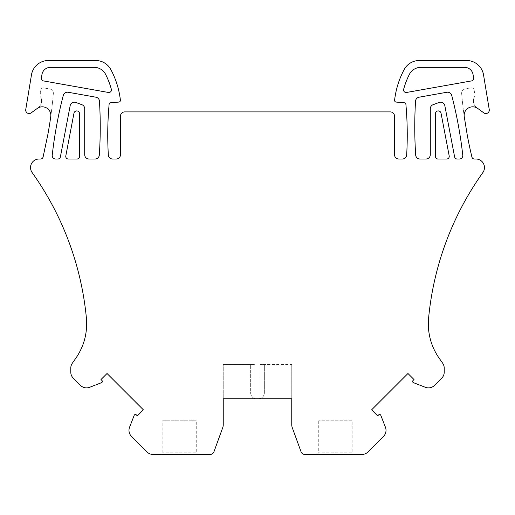 <?xml version="1.0" encoding="UTF-8"?>
<svg xmlns="http://www.w3.org/2000/svg" width="515" height="515" viewBox="0 0 515 515"><rect width="100%" height="100%" fill="white"/><g stroke="black" fill="none" stroke-linecap="round" stroke-linejoin="round"><path stroke-width="0.39" stroke-dasharray="2.58 1.93" d="M68.18 92.269L95.932 97.2A4.281 4.281 0 0 1 99.459 101.159A426.954 426.954 0 0 1 99.324 155.002A4.281 4.281 0 0 1 95.05 159.006L88.986 159.006A4.281 4.281 0 0 1 84.705 154.725L84.705 108.723A4.281 4.281 0 0 0 81.911 104.706L75.866 102.459A4.281 4.281 0 0 0 70.169 105.672L60.384 156.921A2.569 2.569 0 0 1 57.86 159.006L55.633 159.006A3.425 3.425 0 0 1 52.227 155.195A428.235 428.235 0 0 1 63.281 95.404A4.281 4.281 0 0 1 68.18 92.269M446.82 92.269L419.068 97.2A4.281 4.281 0 0 0 415.541 101.159A426.954 426.954 0 0 0 415.676 155.002A4.281 4.281 0 0 0 419.95 159.006L426.014 159.006A4.281 4.281 0 0 0 430.295 154.725L430.295 108.723A4.281 4.281 0 0 1 433.089 104.706L439.134 102.459A4.281 4.281 0 0 1 444.831 105.672L454.616 156.921A2.569 2.569 0 0 0 457.14 159.006L459.367 159.006A3.425 3.425 0 0 0 462.773 155.195A428.235 428.235 0 0 0 451.719 95.404A4.281 4.281 0 0 0 446.82 92.269M438.413 357.107A59.952 59.952 0 0 1 428.596 318.161A299.769 299.769 0 0 1 482.87 172.551A8.562 8.562 0 0 0 475.899 159.006L474.412 159.006A2.569 2.569 0 0 1 471.914 157.036A428.235 428.235 0 0 1 461.652 93.582A4.281 4.281 0 0 1 465.167 89.005A4.281 4.281 0 0 0 461.652 93.582A428.235 428.235 0 0 0 464.24 116.577A8.562 8.562 0 0 1 477.759 108.459L483.855 112.888A3.425 3.425 0 0 0 489.25 109.56L483.527 74.849A17.13 17.13 0 0 0 466.622 60.513L419.268 60.513A17.13 17.13 0 0 0 404.166 69.557A85.645 85.645 0 0 0 394.599 100.174A1.712 1.712 0 0 0 396.151 102.073L404.468 102.8A1.288 1.288 0 0 1 405.859 103.966A342.591 342.591 0 0 1 406.663 154.976A4.281 4.281 0 0 1 402.389 159.006L398.816 159.006A4.281 4.281 0 0 1 394.535 154.725L394.535 116.184A4.281 4.281 0 0 0 390.254 111.897L124.746 111.897A4.281 4.281 0 0 0 120.465 116.184L120.465 154.725A4.281 4.281 0 0 1 116.184 159.006L112.611 159.006A4.281 4.281 0 0 1 108.337 154.976A342.591 342.591 0 0 1 109.141 103.966A1.288 1.288 0 0 1 110.532 102.8L118.849 102.073A1.712 1.712 0 0 0 120.401 100.174A85.645 85.645 0 0 0 110.834 69.557A17.13 17.13 0 0 0 95.732 60.513L48.378 60.513A17.13 17.13 0 0 0 31.473 74.849L25.75 109.56A3.425 3.425 0 0 0 31.145 112.888L38.046 107.873A8.562 8.562 0 0 0 39.97 95.945L40.833 90.086L39.97 95.945A8.562 8.562 0 0 1 38.046 107.873L37.241 108.459A8.562 8.562 0 0 1 50.76 116.577A428.235 428.235 0 0 0 53.348 93.582A4.281 4.281 0 0 0 49.833 89.005L43.827 87.936A2.569 2.569 0 0 0 40.833 90.086A2.569 2.569 0 0 1 43.827 87.936L49.833 89.005A4.281 4.281 0 0 1 53.348 93.582A428.235 428.235 0 0 1 43.086 157.036A2.569 2.569 0 0 1 40.588 159.006L39.101 159.006A8.562 8.562 0 0 0 32.13 172.551A299.769 299.769 0 0 1 86.404 318.161A59.952 59.952 0 0 1 75.834 358.215L72.338 363.204A8.562 8.562 0 0 0 70.787 368.116L70.787 372.145A8.562 8.562 0 0 0 73.297 378.203L80.469 385.375A8.562 8.562 0 0 0 89.629 387.299L101.552 382.658A1.288 1.288 0 0 0 101.989 380.553L100.985 379.542L107.036 373.491L143.376 409.824L137.318 415.882L136.314 414.871A1.288 1.288 0 0 0 134.209 415.315L129.568 427.231A8.562 8.562 0 0 0 131.492 436.398L147.078 451.983A8.562 8.562 0 0 0 153.129 454.488L209.966 454.488A4.281 4.281 0 0 0 213.989 451.674L222.725 427.669A8.562 8.562 0 0 0 223.24 424.74L223.24 364.562L223.24 398.816L256.644 398.816A5.993 5.993 0 0 1 250.651 392.823L250.651 364.562L250.651 392.823A5.993 5.993 0 0 0 254.931 398.571A5.993 5.993 0 0 1 250.651 392.823L250.651 364.562L254.931 364.562L250.651 364.562L250.651 392.823A5.993 5.993 0 0 0 256.644 398.816M409.361 74.411A12.849 12.849 0 0 1 420.826 67.362A12.849 12.849 0 0 0 409.361 74.411A78.795 78.795 0 0 0 403.657 89.256A2.569 2.569 0 0 0 406.586 92.462L471.534 80.913A2.569 2.569 0 0 0 473.62 77.965L473.053 74.533A8.562 8.562 0 0 0 464.607 67.362L420.826 67.362A12.849 12.849 0 0 0 409.361 74.411A78.795 78.795 0 0 0 403.657 89.256A78.795 78.795 0 0 1 409.361 74.411M291.76 364.562L291.76 398.816L291.76 364.562L264.35 364.562L291.76 364.562M438.4 357.12L442.662 363.204A8.562 8.562 0 0 1 444.213 368.116L444.213 372.145A8.562 8.562 0 0 1 441.703 378.203L434.531 385.375A8.562 8.562 0 0 1 425.371 387.299L413.448 382.658A1.288 1.288 0 0 1 413.011 380.553L414.015 379.542L407.964 373.491L371.624 409.824L377.682 415.882L378.686 414.871A1.288 1.288 0 0 1 380.791 415.315L385.432 427.231A8.562 8.562 0 0 1 383.508 436.398L367.922 451.983A8.562 8.562 0 0 1 361.871 454.488L305.034 454.488A4.281 4.281 0 0 1 301.011 451.674L292.275 427.669A8.562 8.562 0 0 1 291.76 424.74L291.76 398.816L258.356 398.816A5.993 5.993 0 0 0 264.35 392.823L264.35 364.562L260.069 364.562L264.35 364.562L264.35 392.823A5.993 5.993 0 0 1 258.356 398.816M353.856 454.488L317.028 454.488L353.856 454.488L352.138 452.775L318.74 452.775L352.138 452.775L352.138 420.234L318.74 420.234L352.138 420.234M223.24 398.816L291.76 398.816M197.972 454.488L161.144 454.488L197.972 454.488L196.26 452.775L162.862 452.775L196.26 452.775L196.26 420.234L162.862 420.234L162.862 452.775L161.144 454.488M449.202 155.955L445.218 135.085L449.202 155.955A2.569 2.569 0 0 1 446.679 159.006A2.569 2.569 0 0 0 449.202 155.955L441.04 113.203A2.826 2.826 0 0 0 435.439 113.731L435.439 156.438A2.569 2.569 0 0 0 438.007 159.006A2.569 2.569 0 0 1 435.439 156.438L435.439 113.731L435.439 156.438A2.569 2.569 0 0 0 438.007 159.006L446.679 159.006A2.569 2.569 0 0 0 449.202 155.955M441.04 113.203L445.218 135.085L441.04 113.203A2.826 2.826 0 0 0 435.439 113.731A2.826 2.826 0 0 1 441.04 113.203M254.931 398.571L254.931 364.562L254.931 398.571M223.24 364.562L250.651 364.562L223.24 364.562M260.069 398.571A5.993 5.993 0 0 0 264.35 392.823A5.993 5.993 0 0 1 260.069 398.571L260.069 364.562L260.069 398.571M473.053 74.533A8.562 8.562 0 0 0 464.607 67.362A8.562 8.562 0 0 1 473.053 74.533L473.62 77.965L473.053 74.533M471.534 80.913A2.569 2.569 0 0 0 473.62 77.965A2.569 2.569 0 0 1 471.534 80.913L406.586 92.462A2.569 2.569 0 0 1 403.657 89.256A2.569 2.569 0 0 0 406.586 92.462L471.534 80.913M476.954 107.873A8.562 8.562 0 0 1 475.03 95.945A8.562 8.562 0 0 0 476.954 107.873M474.167 90.086L475.03 95.945L474.167 90.086A2.569 2.569 0 0 0 471.173 87.936A2.569 2.569 0 0 1 474.167 90.086M465.167 89.005L471.173 87.936L465.167 89.005M105.639 74.411A78.795 78.795 0 0 1 111.343 89.256A2.569 2.569 0 0 1 108.414 92.462L43.466 80.913A2.569 2.569 0 0 1 41.38 77.965L41.947 74.533A8.562 8.562 0 0 1 50.393 67.362L94.174 67.362A12.849 12.849 0 0 1 105.639 74.411A12.849 12.849 0 0 0 94.174 67.362L50.393 67.362L94.174 67.362A12.849 12.849 0 0 1 105.639 74.411A78.795 78.795 0 0 1 111.343 89.256A2.569 2.569 0 0 1 108.414 92.462A2.569 2.569 0 0 0 111.343 89.256A78.795 78.795 0 0 0 105.639 74.411M79.561 156.438A2.569 2.569 0 0 1 76.993 159.006L68.321 159.006A2.569 2.569 0 0 1 65.798 155.955L73.96 113.203A2.826 2.826 0 0 1 79.561 113.731A2.826 2.826 0 0 0 73.96 113.203A2.826 2.826 0 0 1 79.561 113.731L79.561 156.438A2.569 2.569 0 0 1 76.993 159.006L68.321 159.006A2.569 2.569 0 0 1 65.798 155.955A2.569 2.569 0 0 0 68.321 159.006L76.993 159.006A2.569 2.569 0 0 0 79.561 156.438L79.561 113.731L79.561 156.438M108.414 92.462L43.466 80.913A2.569 2.569 0 0 1 41.38 77.965L41.947 74.533A8.562 8.562 0 0 1 50.393 67.362A8.562 8.562 0 0 0 41.947 74.533L41.38 77.965A2.569 2.569 0 0 0 43.466 80.913L108.414 92.462M65.798 155.955L73.96 113.203M162.862 420.234L196.26 420.234M317.028 454.488L318.74 452.775L318.74 420.234"/><path stroke-width="0.77" d="M68.18 92.269L95.932 97.2A4.281 4.281 0 0 1 99.459 101.159A426.954 426.954 0 0 1 99.324 155.002A4.281 4.281 0 0 1 95.05 159.006L88.986 159.006A4.281 4.281 0 0 1 84.705 154.725L84.705 108.723A4.281 4.281 0 0 0 81.911 104.706L75.866 102.459A4.281 4.281 0 0 0 70.169 105.672L60.384 156.921A2.569 2.569 0 0 1 57.86 159.006L55.633 159.006A3.425 3.425 0 0 1 52.227 155.195A428.235 428.235 0 0 1 63.281 95.404A4.281 4.281 0 0 1 68.18 92.269M446.82 92.269L419.068 97.2A4.281 4.281 0 0 0 415.541 101.159A426.954 426.954 0 0 0 415.676 155.002A4.281 4.281 0 0 0 419.95 159.006L426.014 159.006A4.281 4.281 0 0 0 430.295 154.725L430.295 108.723A4.281 4.281 0 0 1 433.089 104.706L439.134 102.459A4.281 4.281 0 0 1 444.831 105.672L454.616 156.921A2.569 2.569 0 0 0 457.14 159.006L459.367 159.006A3.425 3.425 0 0 0 462.773 155.195A428.235 428.235 0 0 0 451.719 95.404A4.281 4.281 0 0 0 446.82 92.269M256.644 398.816L223.24 398.816L223.24 424.74A8.562 8.562 0 0 1 222.725 427.669L213.989 451.674A4.281 4.281 0 0 1 209.966 454.488L153.129 454.488A8.562 8.562 0 0 1 147.078 451.983L131.492 436.398A8.562 8.562 0 0 1 129.568 427.231L134.209 415.315A1.288 1.288 0 0 1 136.314 414.871L137.318 415.882L143.376 409.824L107.036 373.491L100.985 379.542L101.989 380.553A1.288 1.288 0 0 1 101.552 382.658L89.629 387.299A8.562 8.562 0 0 1 80.469 385.375L73.297 378.203A8.562 8.562 0 0 1 70.787 372.145L70.787 368.116A8.562 8.562 0 0 1 72.338 363.204L75.834 358.215A59.952 59.952 -55.8 0 0 76.503 357.236C84.286 345.43 87.589 332.4 86.404 318.161A299.769 299.769 0 0 0 32.13 172.551A8.562 8.562 0 0 1 39.101 159.006L40.588 159.006A2.569 2.569 0 0 0 43.086 157.036L47.747 135.085A428.235 428.235 0 0 0 50.76 116.577A8.562 8.562 0 0 0 37.241 108.459L31.145 112.888A3.425 3.425 0 0 1 25.75 109.56L31.473 74.849A17.13 17.13 0 0 1 48.378 60.513L95.732 60.513A17.13 17.13 0 0 1 110.834 69.557A85.645 85.645 0 0 1 120.401 100.174A1.712 1.712 0 0 1 118.849 102.073L110.532 102.8A1.288 1.288 0 0 0 109.141 103.966A342.591 342.591 0 0 0 108.337 154.976A4.281 4.281 0 0 0 112.611 159.006L116.184 159.006A4.281 4.281 0 0 0 120.465 154.725L120.465 116.184A4.281 4.281 0 0 1 124.746 111.897L390.254 111.897A4.281 4.281 0 0 1 394.535 116.184L394.535 154.725A4.281 4.281 0 0 0 398.816 159.006L402.389 159.006A4.281 4.281 0 0 0 406.663 154.976A342.591 342.591 0 0 0 405.859 103.966A1.288 1.288 0 0 0 404.468 102.8L396.151 102.073A1.712 1.712 0 0 1 394.599 100.174A85.645 85.645 0 0 1 404.166 69.557A17.13 17.13 0 0 1 419.268 60.513L466.622 60.513A17.13 17.13 0 0 1 483.527 74.849L489.25 109.56A3.425 3.425 0 0 1 483.855 112.888L477.759 108.459A8.562 8.562 0 0 0 464.24 116.577L467.253 135.085A428.235 428.235 0 0 0 471.914 157.036A2.569 2.569 0 0 0 474.412 159.006L475.899 159.006A8.562 8.562 0 0 1 482.87 172.551A299.769 299.769 0 0 0 428.596 318.161A59.952 59.952 0 0 0 438.413 357.107M438.4 357.12L442.662 363.204A8.562 8.562 0 0 1 444.213 368.116L444.213 372.145A8.562 8.562 0 0 1 441.703 378.203L434.531 385.375A8.562 8.562 0 0 1 425.371 387.299L413.448 382.658A1.288 1.288 0 0 1 413.011 380.553L414.015 379.542L407.964 373.491L371.624 409.824L377.682 415.882L378.686 414.871A1.288 1.288 0 0 1 380.791 415.315L385.432 427.231A8.562 8.562 0 0 1 383.508 436.398L367.922 451.983A8.562 8.562 0 0 1 361.871 454.488L305.034 454.488A4.281 4.281 0 0 1 301.011 451.674L292.275 427.669A8.562 8.562 0 0 1 291.76 424.74L291.76 398.816L258.356 398.816M223.24 398.816L291.76 398.816M409.361 74.411A78.795 78.795 0 0 0 403.657 89.256A2.569 2.569 0 0 0 406.586 92.462L471.534 80.913A2.569 2.569 0 0 0 473.62 77.965L473.053 74.533A8.562 8.562 0 0 0 464.607 67.362L420.826 67.362A12.849 12.849 0 0 0 409.361 74.411M449.202 155.955A2.569 2.569 0 0 1 446.679 159.006L438.007 159.006A2.569 2.569 0 0 1 435.439 156.438L435.439 113.731A2.826 2.826 0 0 1 441.04 113.203L449.202 155.955M76.993 159.006A2.569 2.569 0 0 0 79.561 156.438L79.561 113.731A2.826 2.826 0 0 0 73.96 113.203L65.798 155.955A2.569 2.569 0 0 0 68.321 159.006L76.993 159.006M108.414 92.462L43.466 80.913A2.569 2.569 0 0 1 41.38 77.965L41.947 74.533A8.562 8.562 0 0 1 50.393 67.362L94.174 67.362A12.849 12.849 0 0 1 105.639 74.411A78.795 78.795 0 0 1 111.343 89.256A2.569 2.569 0 0 1 108.414 92.462M65.798 155.955L73.96 113.203"/></g></svg>
